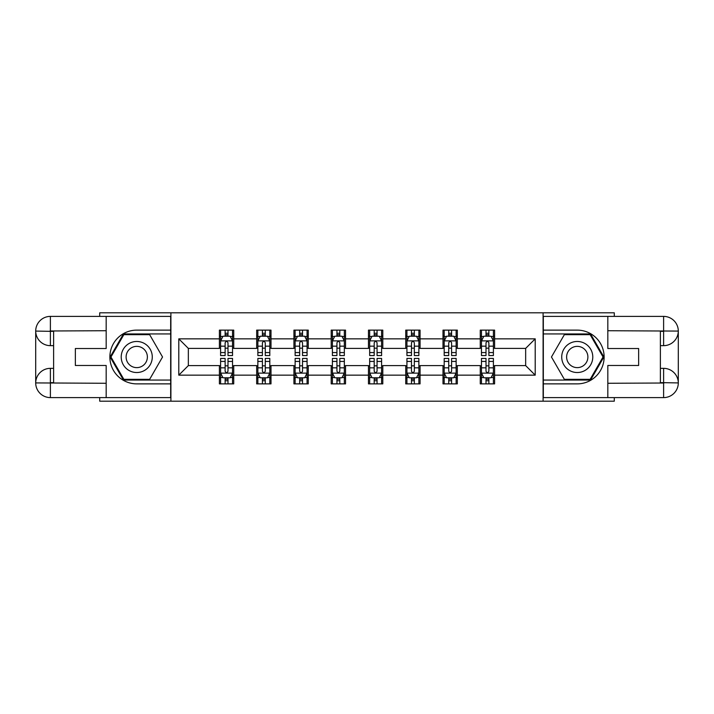 <?xml version="1.0" encoding="UTF-8"?>
<svg xmlns="http://www.w3.org/2000/svg" width="714" height="714" viewBox="0 0 714 714"><rect width="100%" height="100%" fill="white"/><g stroke="black" fill="none" stroke-linecap="round" stroke-linejoin="round"><path stroke-width="1.07" d="M99.719 397.609L99.719 401.197L614.281 401.197L614.281 397.609M614.281 316.391L614.281 312.803L543.095 312.803L543.095 401.197M543.095 312.803L99.719 312.803L99.719 316.391M170.905 401.197L170.905 312.803M494.597 338.847L494.597 330.127L480.263 330.127L480.263 338.847L457.335 338.847L457.335 330.127L443.001 330.127L443.001 338.847L420.064 338.847L420.064 330.127L405.731 330.127L405.731 338.847L382.802 338.847L382.802 330.127L368.469 330.127L368.469 338.847L345.531 338.847L345.531 330.127L331.198 330.127L331.198 338.847L308.269 338.847L308.269 330.127L293.936 330.127L293.936 338.847L270.999 338.847L270.999 330.127L256.665 330.127L256.665 338.847L233.737 338.847L233.737 330.127L219.403 330.127L219.403 338.847L178.795 338.847L178.795 375.153L188.344 365.604L219.403 365.604L219.403 383.873L233.737 383.873L233.737 365.604L256.665 365.604L256.665 383.873L270.999 383.873L270.999 365.604L293.936 365.604L293.936 383.873L308.269 383.873L308.269 365.604L331.198 365.604L331.198 383.873L345.531 383.873L345.531 365.604L368.469 365.604L368.469 383.873L382.802 383.873L382.802 365.604L405.731 365.604L405.731 383.873L420.064 383.873L420.064 365.604L443.001 365.604L443.001 383.873L457.335 383.873L457.335 365.604L480.263 365.604L480.263 383.873L494.597 383.873L494.597 365.604L525.656 365.604L525.656 348.396L494.597 348.396L494.597 338.847L535.205 338.847L535.205 375.153L494.597 375.153M480.263 375.153L457.335 375.153M443.001 375.153L420.064 375.153M405.731 375.153L382.802 375.153M368.469 375.153L345.531 375.153M331.198 375.153L308.269 375.153M293.936 375.153L270.999 375.153M256.665 375.153L233.737 375.153M219.403 375.153L178.795 375.153M480.263 338.847L480.263 348.396L457.335 348.396L457.335 338.847M443.001 338.847L443.001 348.396L420.064 348.396L420.064 338.847M405.731 338.847L405.731 348.396L382.802 348.396L382.802 338.847M368.469 338.847L368.469 348.396L345.531 348.396L345.531 338.847M331.198 338.847L331.198 348.396L308.269 348.396L308.269 338.847M293.936 338.847L293.936 348.396L270.999 348.396L270.999 338.847M256.665 338.847L256.665 348.396L233.737 348.396L233.737 338.847M219.403 338.847L219.403 348.396L188.344 348.396L178.795 338.847M188.344 348.396L188.344 365.604M535.205 375.153L525.656 365.604M525.656 348.396L535.205 338.847M219.403 336.098L220.599 336.098M225.133 336.098L227.998 336.098M232.541 336.098L233.737 336.098M219.403 348.164L220.599 348.164M225.133 348.164L227.998 348.164M232.541 348.164L233.737 348.164M219.403 365.836L220.599 365.836M225.133 365.836L227.998 365.836M232.541 365.836L233.737 365.836M219.403 377.902L220.599 377.902M225.133 377.902L227.998 377.902M232.541 377.902L233.737 377.902M256.665 365.836L257.861 365.836M262.404 365.836L265.269 365.836M269.803 365.836L270.999 365.836M256.665 377.902L257.861 377.902M262.404 377.902L265.269 377.902M269.803 377.902L270.999 377.902M256.665 336.098L257.861 336.098M262.404 336.098L265.269 336.098M269.803 336.098L270.999 336.098M256.665 348.164L257.861 348.164M262.404 348.164L265.269 348.164M269.803 348.164L270.999 348.164M293.936 365.836L295.132 365.836M299.666 365.836L302.531 365.836M307.074 365.836L308.269 365.836M293.936 377.902L295.132 377.902M299.666 377.902L302.531 377.902M307.074 377.902L308.269 377.902M293.936 336.098L295.132 336.098M299.666 336.098L302.531 336.098M307.074 336.098L308.269 336.098M293.936 348.164L295.132 348.164M299.666 348.164L302.531 348.164M307.074 348.164L308.269 348.164M331.198 365.836L332.394 365.836M336.937 365.836L339.802 365.836M344.335 365.836L345.531 365.836M331.198 377.902L332.394 377.902M336.937 377.902L339.802 377.902M344.335 377.902L345.531 377.902M331.198 336.098L332.394 336.098M336.937 336.098L339.802 336.098M344.335 336.098L345.531 336.098M331.198 348.164L332.394 348.164M336.937 348.164L339.802 348.164M344.335 348.164L345.531 348.164M368.469 365.836L369.665 365.836M374.198 365.836L377.063 365.836M381.606 365.836L382.802 365.836M368.469 377.902L369.665 377.902M374.198 377.902L377.063 377.902M381.606 377.902L382.802 377.902M368.469 336.098L369.665 336.098M374.198 336.098L377.063 336.098M381.606 336.098L382.802 336.098M368.469 348.164L369.665 348.164M374.198 348.164L377.063 348.164M381.606 348.164L382.802 348.164M405.731 365.836L406.926 365.836M411.469 365.836L414.334 365.836M418.868 365.836L420.064 365.836M405.731 377.902L406.926 377.902M411.469 377.902L414.334 377.902M418.868 377.902L420.064 377.902M405.731 336.098L406.926 336.098M411.469 336.098L414.334 336.098M418.868 336.098L420.064 336.098M405.731 348.164L406.926 348.164M411.469 348.164L414.334 348.164M418.868 348.164L420.064 348.164M443.001 365.836L444.197 365.836M448.731 365.836L451.596 365.836M456.139 365.836L457.335 365.836M443.001 377.902L444.197 377.902M448.731 377.902L451.596 377.902M456.139 377.902L457.335 377.902M443.001 336.098L444.197 336.098M448.731 336.098L451.596 336.098M456.139 336.098L457.335 336.098M443.001 348.164L444.197 348.164M448.731 348.164L451.596 348.164M456.139 348.164L457.335 348.164M480.263 365.836L481.459 365.836M486.002 365.836L488.867 365.836M493.401 365.836L494.597 365.836M480.263 377.902L481.459 377.902M486.002 377.902L488.867 377.902M493.401 377.902L494.597 377.902M480.263 336.098L481.459 336.098M486.002 336.098L488.867 336.098M493.401 336.098L494.597 336.098M480.263 348.164L481.459 348.164M486.002 348.164L488.867 348.164M493.401 348.164L494.597 348.164M227.998 333.233L225.133 333.233M232.541 352.573L227.998 352.573L227.998 355.563L232.541 355.563L232.541 340.997L230.149 336.214L222.982 336.214L220.599 340.997L220.599 355.563L225.133 355.563L225.133 352.573L220.599 352.573M220.599 340.997L220.599 330.127M232.541 340.997L232.541 330.127M225.133 336.214L225.133 330.127M227.998 330.127L227.998 336.214M227.998 352.573L227.998 342.782C227.052 340.944 226.088 340.944 225.133 342.782L225.133 352.573M225.133 380.767L227.998 380.767M220.599 361.427L225.133 361.427L225.133 358.437L220.599 358.437L220.599 373.003L222.982 377.786L230.149 377.786L232.541 373.003L232.541 358.437L227.998 358.437L227.998 361.427L232.541 361.427M232.541 373.003L232.541 383.873M220.599 373.003L220.599 383.873M227.998 377.786L227.998 383.873M225.133 383.873L225.133 377.786M225.133 361.427L225.133 371.218C226.088 373.056 227.043 373.056 227.998 371.218L227.998 361.427M144.514 343.55A15.529 15.529 0 0 0 123.299 349.235A15.529 15.529 0 0 0 128.984 370.45A15.529 15.529 0 0 0 150.199 364.765A15.529 15.529 0 0 0 144.514 343.55M142.059 347.789A10.63 10.63 0 0 0 127.538 351.681A10.63 10.63 0 0 0 131.43 366.211A10.63 10.63 0 0 0 145.951 362.319A10.63 10.63 0 0 0 142.059 347.789M149.645 379.339L123.852 379.339L110.956 357L123.852 334.661L149.645 334.661L162.542 357L149.645 379.339M585.016 343.55A15.529 15.529 0 0 0 563.801 349.235A15.529 15.529 0 0 0 569.486 370.45A15.529 15.529 0 0 0 590.701 364.765A15.529 15.529 0 0 0 585.016 343.55M582.57 347.789A10.63 10.63 0 0 0 568.049 351.681A10.63 10.63 0 0 0 571.941 366.211A10.63 10.63 0 0 0 586.462 362.319A10.63 10.63 0 0 0 582.57 347.789M590.148 379.339L564.355 379.339L551.458 357L564.355 334.661L590.148 334.661L603.044 357L590.148 379.339M53.612 345.656L50.391 345.656A14.691 14.691 0 0 1 35.7 331.082A14.691 14.691 0 0 1 50.391 316.391L170.673 316.391L170.673 330.127L136.749 330.127A26.873 26.873 0 0 0 109.876 357A26.873 26.873 0 0 0 136.749 383.873L170.673 383.873L170.673 397.609L50.391 397.609A14.691 14.691 0 0 1 35.7 382.918A14.691 14.691 0 0 1 50.391 368.344L53.612 368.344M170.673 383.873L170.673 330.127M106.172 316.391L106.172 348.521L75.354 348.521L75.354 365.479L106.172 365.479L106.172 397.609M50.391 345.656A14.691 14.691 0 0 1 35.7 331.082L50.391 331.323L50.391 345.656A14.691 14.691 0 0 1 35.7 331.082L35.7 382.918L106.172 383.275M50.391 383.275L50.391 397.609A14.691 14.691 0 0 1 35.7 382.918A14.691 14.691 0 0 1 50.391 368.344L50.391 382.677L53.612 382.677L53.612 331.323L50.391 331.323M170.673 333.947L123.442 333.947L110.126 357L123.442 380.053L170.673 380.053M660.388 368.344L663.609 368.344A14.691 14.691 0 0 1 678.3 382.918A14.691 14.691 0 0 1 663.609 397.609L543.327 397.609L543.327 383.873L577.251 383.873A26.873 26.873 0 0 0 604.124 357A26.873 26.873 0 0 0 577.251 330.127L543.327 330.127L543.327 316.391L663.609 316.391A14.691 14.691 0 0 1 678.3 331.082A14.691 14.691 0 0 1 663.609 345.656L660.388 345.656M543.327 330.127L543.327 383.873M607.828 397.609L607.828 365.479L638.646 365.479L638.646 348.521L607.828 348.521L607.828 316.391M663.609 368.344A14.691 14.691 0 0 1 678.3 382.918L663.609 382.677L663.609 368.344A14.691 14.691 0 0 1 678.3 382.918L678.3 331.082L607.828 330.725M663.609 330.725L663.609 316.391A14.691 14.691 0 0 1 678.3 331.082A14.691 14.691 0 0 1 663.609 345.656L663.609 331.323L660.388 331.323L660.388 382.677L663.609 382.677M543.327 380.053L590.558 380.053L603.874 357L590.558 333.947L543.327 333.947M265.269 333.233L262.404 333.233M269.803 352.573L265.269 352.573L265.269 355.563L269.803 355.563L269.803 340.997L267.42 336.214L260.253 336.214L257.861 340.997L257.861 355.563L262.404 355.563L262.404 352.573L257.861 352.573M257.861 340.997L257.861 330.127M269.803 340.997L269.803 330.127M262.404 336.214L262.404 330.127M265.269 330.127L265.269 336.214M265.269 352.573L265.269 342.782C264.314 340.944 263.359 340.944 262.404 342.782L262.404 352.573M302.531 333.233L299.666 333.233M307.074 352.573L302.531 352.573L302.531 355.563L307.074 355.563L307.074 340.997L304.682 336.214L297.515 336.214L295.132 340.997L295.132 355.563L299.666 355.563L299.666 352.573L295.132 352.573M295.132 340.997L295.132 330.127M307.074 340.997L307.074 330.127M299.666 336.214L299.666 330.127M302.531 330.127L302.531 336.214M302.531 352.573L302.531 342.782C301.576 340.944 300.621 340.944 299.666 342.782L299.666 352.573M262.404 380.767L265.269 380.767M257.861 361.427L262.404 361.427L262.404 358.437L257.861 358.437L257.861 373.003L260.253 377.786L267.42 377.786L269.803 373.003L269.803 358.437L265.269 358.437L265.269 361.427L269.803 361.427M269.803 373.003L269.803 383.873M257.861 373.003L257.861 383.873M265.269 377.786L265.269 383.873M262.404 383.873L262.404 377.786M262.404 361.427L262.404 371.218C263.359 373.056 264.314 373.056 265.269 371.218L265.269 361.427M299.666 380.767L302.531 380.767M295.132 361.427L299.666 361.427L299.666 358.437L295.132 358.437L295.132 373.003L297.515 377.786L304.682 377.786L307.074 373.003L307.074 358.437L302.531 358.437L302.531 361.427L307.074 361.427M307.074 373.003L307.074 383.873M295.132 373.003L295.132 383.873M302.531 377.786L302.531 383.873M299.666 383.873L299.666 377.786M299.666 361.427L299.666 371.218C300.621 373.056 301.576 373.056 302.531 371.218L302.531 361.427M339.802 333.233L336.937 333.233M344.335 352.573L339.802 352.573L339.802 355.563L344.335 355.563L344.335 340.997L341.952 336.214L334.786 336.214L332.394 340.997L332.394 355.563L336.937 355.563L336.937 352.573L332.394 352.573M332.394 340.997L332.394 330.127M344.335 340.997L344.335 330.127M336.937 336.214L336.937 330.127M339.802 330.127L339.802 336.214M339.802 352.573L339.802 342.782C338.847 340.944 337.892 340.944 336.937 342.782L336.937 352.573M377.063 333.233L374.198 333.233M381.606 352.573L377.063 352.573L377.063 355.563L381.606 355.563L381.606 340.997L379.214 336.214L372.048 336.214L369.665 340.997L369.665 355.563L374.198 355.563L374.198 352.573L369.665 352.573M369.665 340.997L369.665 330.127M381.606 340.997L381.606 330.127M374.198 336.214L374.198 330.127M377.063 330.127L377.063 336.214M377.063 352.573L377.063 342.782C376.108 340.944 375.153 340.944 374.198 342.782L374.198 352.573M414.334 333.233L411.469 333.233M418.868 352.573L414.334 352.573L414.334 355.563L418.868 355.563L418.868 340.997L416.485 336.214L409.318 336.214L406.926 340.997L406.926 355.563L411.469 355.563L411.469 352.573L406.926 352.573M406.926 340.997L406.926 330.127M418.868 340.997L418.868 330.127M411.469 336.214L411.469 330.127M414.334 330.127L414.334 336.214M414.334 352.573L414.334 342.782C413.379 340.944 412.424 340.944 411.469 342.782L411.469 352.573M336.937 380.767L339.802 380.767M332.394 361.427L336.937 361.427L336.937 358.437L332.394 358.437L332.394 373.003L334.786 377.786L341.952 377.786L344.335 373.003L344.335 358.437L339.802 358.437L339.802 361.427L344.335 361.427M344.335 373.003L344.335 383.873M332.394 373.003L332.394 383.873M339.802 377.786L339.802 383.873M336.937 383.873L336.937 377.786M336.937 361.427L336.937 371.218C337.892 373.056 338.847 373.056 339.802 371.218L339.802 361.427M374.198 380.767L377.063 380.767M369.665 361.427L374.198 361.427L374.198 358.437L369.665 358.437L369.665 373.003L372.048 377.786L379.214 377.786L381.606 373.003L381.606 358.437L377.063 358.437L377.063 361.427L381.606 361.427M381.606 373.003L381.606 383.873M369.665 373.003L369.665 383.873M377.063 377.786L377.063 383.873M374.198 383.873L374.198 377.786M374.198 361.427L374.198 371.218C375.153 373.056 376.108 373.056 377.063 371.218L377.063 361.427M411.469 380.767L414.334 380.767M406.926 361.427L411.469 361.427L411.469 358.437L406.926 358.437L406.926 373.003L409.318 377.786L416.485 377.786L418.868 373.003L418.868 358.437L414.334 358.437L414.334 361.427L418.868 361.427M418.868 373.003L418.868 383.873M406.926 373.003L406.926 383.873M414.334 377.786L414.334 383.873M411.469 383.873L411.469 377.786M411.469 361.427L411.469 371.218C412.424 373.056 413.379 373.056 414.334 371.218L414.334 361.427M451.596 333.233L448.731 333.233M456.139 352.573L451.596 352.573L451.596 355.563L456.139 355.563L456.139 340.997L453.747 336.214L446.58 336.214L444.197 340.997L444.197 355.563L448.731 355.563L448.731 352.573L444.197 352.573M444.197 340.997L444.197 330.127M456.139 340.997L456.139 330.127M448.731 336.214L448.731 330.127M451.596 330.127L451.596 336.214M451.596 352.573L451.596 342.782C450.641 340.944 449.686 340.944 448.731 342.782L448.731 352.573M448.731 380.767L451.596 380.767M444.197 361.427L448.731 361.427L448.731 358.437L444.197 358.437L444.197 373.003L446.58 377.786L453.747 377.786L456.139 373.003L456.139 358.437L451.596 358.437L451.596 361.427L456.139 361.427M456.139 373.003L456.139 383.873M444.197 373.003L444.197 383.873M451.596 377.786L451.596 383.873M448.731 383.873L448.731 377.786M448.731 361.427L448.731 371.218C449.686 373.056 450.641 373.056 451.596 371.218L451.596 361.427M488.867 333.233L486.002 333.233M493.401 352.573L488.867 352.573L488.867 355.563L493.401 355.563L493.401 340.997L491.018 336.214L483.851 336.214L481.459 340.997L481.459 355.563L486.002 355.563L486.002 352.573L481.459 352.573M481.459 340.997L481.459 330.127M493.401 340.997L493.401 330.127M486.002 336.214L486.002 330.127M488.867 330.127L488.867 336.214M488.867 352.573L488.867 342.782C487.912 340.944 486.957 340.944 486.002 342.782L486.002 352.573M486.002 380.767L488.867 380.767M481.459 361.427L486.002 361.427L486.002 358.437L481.459 358.437L481.459 373.003L483.851 377.786L491.018 377.786L493.401 373.003L493.401 358.437L488.867 358.437L488.867 361.427L493.401 361.427M493.401 373.003L493.401 383.873M481.459 373.003L481.459 383.873M488.867 377.786L488.867 383.873M486.002 383.873L486.002 377.786M486.002 361.427L486.002 371.218C486.948 373.056 487.912 373.056 488.867 371.218L488.867 361.427M232.478 340.873L220.653 340.873M220.599 336.499L222.839 336.499M230.292 336.499L232.541 336.499M225.133 346.165L220.599 346.165M232.541 346.165L227.998 346.165M227.998 334.75L225.133 334.75M220.653 373.127L232.478 373.127M232.541 377.501L230.292 377.501M222.839 377.501L220.599 377.501M227.998 367.835L232.541 367.835M220.599 367.835L225.133 367.835M225.133 379.25L227.998 379.25M106.172 330.725L50.051 330.984M35.7 382.918A14.691 14.691 0 0 1 50.391 368.344M35.7 331.082A14.691 14.691 0 0 1 50.391 316.391L50.391 330.725M607.828 383.275L663.949 383.016M678.3 331.082A14.691 14.691 0 0 1 663.609 345.656M678.3 382.918A14.691 14.691 0 0 1 663.609 397.609L663.609 383.275M269.749 340.873L257.924 340.873M257.861 336.499L260.11 336.499M267.563 336.499L269.803 336.499M262.404 346.165L257.861 346.165M269.803 346.165L265.269 346.165M265.269 334.75L262.404 334.75M307.011 340.873L295.185 340.873M295.132 336.499L297.372 336.499M304.824 336.499L307.074 336.499M299.666 346.165L295.132 346.165M307.074 346.165L302.531 346.165M302.531 334.75L299.666 334.75M257.924 373.127L269.749 373.127M269.803 377.501L267.563 377.501M260.11 377.501L257.861 377.501M265.269 367.835L269.803 367.835M257.861 367.835L262.404 367.835M262.404 379.25L265.269 379.25M295.185 373.127L307.011 373.127M307.074 377.501L304.824 377.501M297.372 377.501L295.132 377.501M302.531 367.835L307.074 367.835M295.132 367.835L299.666 367.835M299.666 379.25L302.531 379.25M344.282 340.873L332.456 340.873M332.394 336.499L334.643 336.499M342.095 336.499L344.335 336.499M336.937 346.165L332.394 346.165M344.335 346.165L339.802 346.165M339.802 334.75L336.937 334.75M381.544 340.873L369.718 340.873M369.665 336.499L371.905 336.499M379.357 336.499L381.606 336.499M374.198 346.165L369.665 346.165M381.606 346.165L377.063 346.165M377.063 334.75L374.198 334.75M418.815 340.873L406.989 340.873M406.926 336.499L409.176 336.499M416.628 336.499L418.868 336.499M411.469 346.165L406.926 346.165M418.868 346.165L414.334 346.165M414.334 334.75L411.469 334.75M332.456 373.127L344.282 373.127M344.335 377.501L342.095 377.501M334.643 377.501L332.394 377.501M339.802 367.835L344.335 367.835M332.394 367.835L336.937 367.835M336.937 379.25L339.802 379.25M369.718 373.127L381.544 373.127M381.606 377.501L379.357 377.501M371.905 377.501L369.665 377.501M377.063 367.835L381.606 367.835M369.665 367.835L374.198 367.835M374.198 379.25L377.063 379.25M406.989 373.127L418.815 373.127M418.868 377.501L416.628 377.501M409.176 377.501L406.926 377.501M414.334 367.835L418.868 367.835M406.926 367.835L411.469 367.835M411.469 379.25L414.334 379.25M456.076 340.873L444.251 340.873M444.197 336.499L446.437 336.499M453.89 336.499L456.139 336.499M448.731 346.165L444.197 346.165M456.139 346.165L451.596 346.165M451.596 334.75L448.731 334.75M444.251 373.127L456.076 373.127M456.139 377.501L453.89 377.501M446.437 377.501L444.197 377.501M451.596 367.835L456.139 367.835M444.197 367.835L448.731 367.835M448.731 379.25L451.596 379.25M493.347 340.873L481.522 340.873M481.459 336.499L483.708 336.499M491.161 336.499L493.401 336.499M486.002 346.165L481.459 346.165M493.401 346.165L488.867 346.165M488.867 334.75L486.002 334.75M481.522 373.127L493.347 373.127M493.401 377.501L491.161 377.501M483.708 377.501L481.459 377.501M488.867 367.835L493.401 367.835M481.459 367.835L486.002 367.835M486.002 379.25L488.867 379.25"/></g></svg>
